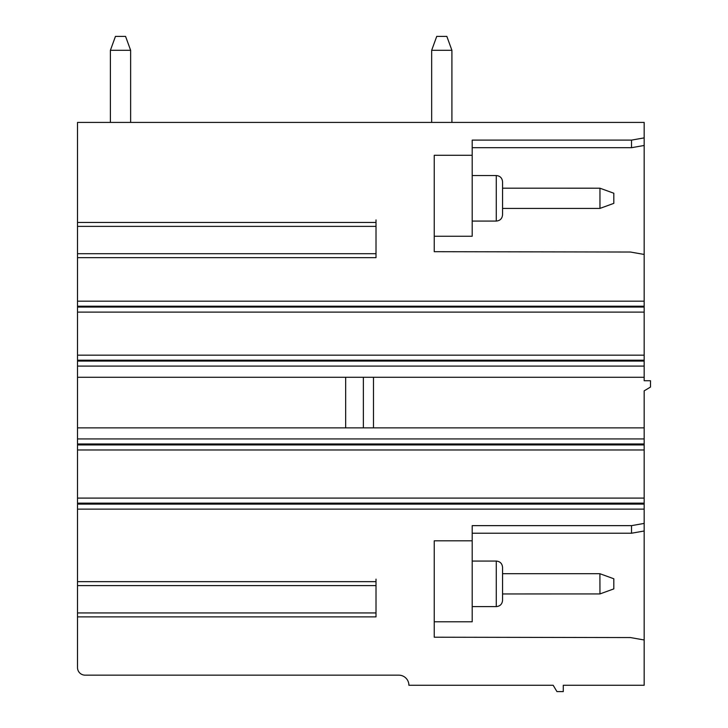 <?xml version="1.0" encoding="UTF-8"?>
<svg xmlns="http://www.w3.org/2000/svg" width="728" height="728" viewBox="0 0 728 728"><rect width="100%" height="100%" fill="white"/><g stroke="black" fill="none" stroke-linecap="round" stroke-linejoin="round"><path stroke-width="1.09" d="M644.171 360.205L77.505 360.205L77.505 355.164L644.171 355.164L644.171 380.735L650.495 380.735L650.495 387.059L644.171 390.854L644.171 523.414L631.513 525.643L472.199 525.643L472.199 533.233L472.199 525.643L472.199 533.233L631.513 533.233L631.513 531.904M376.012 584.211L376.012 585.603L77.505 585.603L77.505 377.277L644.171 377.277L373.482 377.277L373.482 427.864L373.482 377.277L77.505 377.277L77.505 361.061L644.171 361.061M644.171 306.215L77.505 306.215L77.505 122.413L644.171 122.413L644.171 145.473L631.513 147.702L631.513 140.113L472.199 140.113L631.513 140.113L644.171 137.883L644.171 312.103L77.505 312.103L77.505 355.164M110.392 50.305L115.452 36.4L125.571 36.4L130.631 50.305L110.392 50.305L115.452 36.4L110.392 50.305L110.392 122.413M451.906 50.305L431.668 50.305L436.727 36.4L446.846 36.4L451.906 50.305L451.906 122.413M644.171 355.164L644.171 312.103M376.012 616.834L376.012 581.654L77.505 581.654M376.012 579.142L376.012 581.699M644.171 523.414L631.513 525.643L631.513 533.233L644.171 531.003L644.171 523.414L644.171 685.275L563.281 685.275L563.281 691.6L556.956 691.6L553.162 685.275L408.899 685.275A10.119 10.119 -90.6 0 0 398.78 675.156L85.094 675.156A7.589 7.589 -90.6 0 1 77.505 667.567L77.505 585.603M644.171 639.976L630.466 637.564L434.243 637.218L434.243 540.822L434.243 621.785L472.199 621.785L472.199 540.822L434.243 540.822L434.243 637.218L434.243 540.822L472.199 540.822L472.199 525.643L631.513 525.643M77.505 360.205L77.505 361.061M77.505 312.103L77.505 307.061L644.171 307.061M77.505 306.215L77.505 307.061M77.505 160.36L77.505 122.413L77.505 160.36M644.171 137.883L631.513 140.113L472.199 140.113L472.199 155.292L434.243 155.292L434.243 236.254L472.199 236.254L472.199 155.292L434.243 155.292L434.243 251.688L434.243 160.36L434.243 251.688L630.466 252.034L644.171 254.445M431.668 122.413L431.668 50.305L436.727 36.4L431.668 50.305M599.963 208.399L599.963 188.206L613.813 193.238L613.813 203.358L599.908 208.417L502.557 208.417L502.557 188.188L599.963 188.206M130.631 50.305L130.631 122.413M502.557 573.71L502.557 593.948L599.963 593.93L599.908 573.71L502.557 573.71M502.557 567.34L502.557 583.829L502.557 567.34M376.012 257.612L376.012 222.431L77.505 222.431M472.199 531.859L472.199 533.233M599.963 573.737L613.813 578.769L613.813 588.888L599.963 593.93M644.171 427.864L77.505 427.864M502.557 181.809L502.557 198.298L502.557 181.809C502.184 177.996 500.09 175.903 496.278 175.53L496.278 221.075C500.09 220.702 502.184 218.609 502.557 214.796L502.557 198.298M472.199 140.113L472.199 147.702L631.513 147.702M345.664 427.864L345.664 377.277M363.363 427.864L363.363 377.277M77.505 226.381L376.012 226.381L376.012 224.988M376.012 219.92L376.012 222.477M77.505 443.971L644.171 443.971M77.505 438.929L644.171 438.929M77.505 444.935L644.171 444.935M77.505 449.977L644.171 449.977M77.505 498.098L644.171 498.098M77.505 503.139L644.171 503.139M77.505 504.104L644.171 504.104M77.505 509.136L644.171 509.136M376.012 616.871L77.505 616.871M496.278 583.829L496.278 561.06C500.09 561.434 502.184 563.527 502.557 567.34L502.557 600.327C502.184 604.14 500.09 606.233 496.278 606.606L496.278 583.829M376.012 257.657L77.505 257.657M77.505 301.174L644.171 301.174M644.171 366.102L77.505 366.102M376.012 612.93L77.505 612.93M472.199 606.606L496.278 606.606M472.199 561.06L496.278 561.06M472.199 221.075L496.278 221.075M472.199 175.53L496.278 175.53M376.012 253.708L77.505 253.708"/></g></svg>

